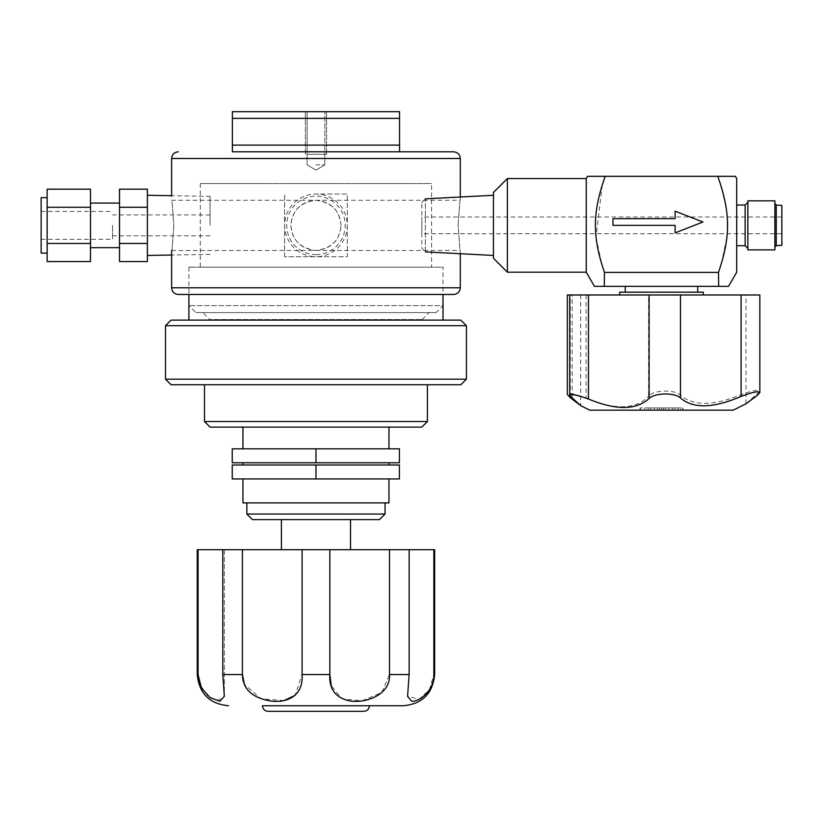 <?xml version="1.0" encoding="UTF-8"?>
<svg xmlns="http://www.w3.org/2000/svg" width="823" height="823" viewBox="0 0 823 823"><rect width="100%" height="100%" fill="white"/><g stroke="black" fill="none" stroke-linecap="round" stroke-linejoin="round"><path stroke-width="0.62" stroke-dasharray="4.12 3.09" d="M232.364 111.681L399.556 111.681M315.96 111.681L326.546 111.681L315.96 111.681M232.364 145.115L232.364 118.368L399.556 118.368L399.556 145.115L232.364 145.115L232.364 151.802L399.556 151.802L305.374 151.802M453.607 151.802L315.96 151.802M341.041 225.368C339.518 210.122 331.155 201.758 315.96 200.287C300.745 201.769 292.381 210.132 290.879 225.368C292.402 240.614 300.755 248.968 315.96 250.449C331.175 248.958 339.539 240.604 341.041 225.368C339.806 240.172 331.443 248.525 315.96 250.449C300.395 248.433 292.031 240.069 290.879 225.368C292.114 210.565 300.467 202.211 315.96 200.287C331.494 202.273 339.858 210.626 341.041 225.368M458.102 225.368C460.489 193.024 460.489 193.024 458.102 225.368C460.489 193.024 460.489 193.024 458.102 225.368C460.489 257.702 460.489 257.702 458.102 225.368C460.489 257.702 460.489 257.702 458.102 225.368M173.818 225.368C171.431 257.702 171.431 257.702 173.818 225.368C171.431 257.702 171.431 257.702 173.818 225.368C171.431 193.024 171.431 193.024 173.818 225.368C171.431 193.024 171.431 193.024 173.818 225.368M178.313 294.469L453.607 294.469M315.96 294.469L443.021 294.469L315.96 294.469M315.96 320.106L443.021 320.106L315.96 320.106M460.849 320.106L171.061 320.106M466.425 325.682L165.495 325.682M165.495 379.177L466.425 379.177M171.061 384.752L460.849 384.752M427.415 384.752L204.505 384.752L427.415 384.752M210.071 427.106L421.839 427.106M388.96 427.106L242.95 427.106L388.96 427.106M388.96 478.935L242.95 478.935L388.96 478.935M388.96 464.995L242.95 464.995L388.96 464.995M388.96 462.773L242.95 462.773L388.96 462.773M388.96 448.833L242.95 448.833L388.96 448.833M315.96 478.935L399.422 478.935L399.422 464.995L315.96 464.995L315.96 478.935L232.24 478.935L232.24 464.995L315.96 464.995M242.95 502.894L388.96 502.894M385.061 502.894L246.859 502.894L385.061 502.894M252.424 519.611L379.485 519.611M350.516 519.611L281.404 519.611L350.516 519.611M350.516 549.702L281.404 549.702L350.516 549.702M434.657 549.702L197.253 549.702M433.844 549.702L433.844 674.541L429.4 689.839L419.216 699.149L407.57 696.34L409.134 674.541L389.505 674.541L381.769 692.513L362.13 700.826L341.823 698.727L331.299 685.744M389.505 549.702L389.505 674.541M409.134 549.702L409.134 674.541M198.076 549.702L198.076 674.541L197.253 674.541M222.786 549.702L222.786 674.541L224.35 696.34L217.19 700.836L207.365 695.507L199.794 684.314M242.415 549.702L242.415 674.541L222.786 674.541M302.082 549.702L302.082 674.541L295.128 695.373M329.838 549.702L329.838 674.541L302.082 674.541M315.96 705.743L369.455 705.743M284.079 700.558L261.097 698.871L244.39 684.314M315.96 711.319L363.889 711.319M246.859 514.036L385.061 514.036M315.96 462.773L399.422 462.773L399.422 448.833L315.96 448.833L315.96 462.773L232.24 462.773L232.24 448.833L315.96 448.833M204.505 421.53L427.415 421.53M315.96 164.847L324.818 164.847L315.96 164.847M315.96 154.261L326.546 154.261L315.96 154.261C327.338 154.261 327.338 154.261 315.96 154.261C304.582 154.261 304.582 154.261 315.96 154.261L326.546 154.261L315.96 154.261C327.338 154.261 327.338 154.261 315.96 154.261C304.582 154.261 304.582 154.261 315.96 154.261M119.52 225.368L119.52 247.661L119.52 225.368M90.479 225.368L90.479 247.661L90.479 225.368M119.52 189.167L119.52 261.56M147.379 261.56L147.379 189.167M147.379 207.273L119.52 207.273M147.379 225.368L147.379 195.277L147.379 225.368M147.379 243.464L119.52 243.464M210.071 225.368L210.071 196.368L210.071 225.368M112.556 225.368L112.556 239.298L112.556 225.368M41.15 197.623L41.15 253.114M47.137 225.368L47.137 197.623L47.137 225.368M47.137 189.167L47.137 261.57M47.137 207.262L90.479 207.262L90.479 189.167M47.137 243.474L90.479 243.474L90.479 207.262M90.479 261.57L90.479 243.474M188.899 267.166L188.899 305.611L195.864 312.586L436.056 312.586L443.021 305.611L188.899 305.611L443.021 305.611L443.021 267.166L188.899 267.166L443.021 267.166M436.056 312.586L195.864 312.586M202.828 312.586L429.092 312.586L202.828 312.586L209.793 319.55L422.127 319.55L209.793 319.55M422.127 319.55L429.092 312.586M431.591 267.166L200.318 267.166L431.591 267.166L431.591 183.57L200.318 183.57L431.591 183.57M200.318 183.57L200.318 267.166M284.614 256.714L284.614 194.022L284.614 256.714L347.306 256.714L347.306 194.022L315.96 194.022A31.346 31.346 0 0 1 347.306 225.368A31.346 31.346 0 0 1 315.96 256.714L347.306 256.714L347.306 194.022L315.96 194.022A31.346 31.346 0 0 0 284.614 225.368A31.346 31.346 0 0 0 315.96 256.714L284.614 256.714M315.96 254.616A29.247 29.247 0 0 0 345.207 225.368A29.247 29.247 0 0 0 315.96 196.121A29.247 29.247 0 0 0 286.713 225.368A29.247 29.247 0 0 0 315.96 254.616M728.54 286.332L718.664 286.332L718.489 272.403L604.463 272.403L604.288 286.332L594.412 286.332M719.199 270.314L721.051 264.553M721.349 263.586L726.904 237.189M727.223 233.722L727.223 217.005M727.028 214.803L726.719 211.902M726.699 211.727L726.328 208.98M725.958 206.645L720.639 184.856M720.578 184.661L717.779 176.328L605.172 176.328M736.708 272.176L736.708 178.55M718.664 286.332L604.288 286.332M625.254 286.332L697.698 286.332L625.254 286.332M604.36 178.653L602.734 183.508M602.313 184.856L596.037 237.106M596.078 237.477L601.592 263.535M601.942 264.677L604.463 272.403M586.243 272.176L586.243 178.55M507.39 178.55L507.39 272.176M493.45 192.489L493.45 258.247M493.45 195.277L493.45 255.459L493.45 195.277M425.326 251.889L425.326 198.847L425.326 251.889L421.839 248.227L421.839 202.509L421.839 248.227M421.839 202.509L425.326 198.847M421.839 233.722L421.839 217.005L421.839 233.722L781.85 233.722L781.85 217.005L421.839 217.005M781.85 217.005L781.85 233.722M781.85 245.347L781.85 205.39M776.243 205.092L776.243 245.635M774.885 247.065L774.885 203.662L774.885 247.065M774.885 249.883L774.885 200.843M747.86 200.843L747.86 249.883M747.86 248.423L747.86 202.304L747.86 248.423M745.134 245.707L745.134 205.03M736.708 245.707L736.708 205.03L736.708 245.707M675.107 232.868L702.955 222.015L675.107 211.172L675.107 218.671L612.981 218.671L612.981 225.368L675.107 225.368L675.107 232.868M697.698 292.186L625.254 292.186L697.698 292.186M572.129 294.973L580.657 294.973L572.129 294.973L572.129 398.414M759.845 294.973L567.345 294.973M619.678 294.973L703.274 294.973L619.678 294.973M746.029 403.764L759.845 391.409C758.713 389.372 752.469 390.452 741.111 394.649C713.397 406.037 693.192 406.202 680.477 395.133C674.582 389.413 653.822 389.742 648.575 396.202L648.575 294.973M586.079 294.973L586.079 398.013C574.711 393.764 568.467 392.592 567.345 394.484M586.079 398.013C614.946 410.235 635.778 409.638 648.575 396.202M589.752 410.163L733.2 410.163M580.657 294.973L580.657 405.616M745.967 403.774L745.967 294.973M642.053 410.163L680.899 410.163L680.827 407.93L640.057 407.93L642.125 407.93L642.053 410.163L639.944 410.163L680.899 410.163M640.243 410.163L682.771 410.163L640.243 410.163L640.356 407.93L640.243 410.163M665.468 410.163L657.484 410.163L665.468 410.163L665.354 407.93L665.468 410.163M668.739 410.163L668.749 407.93L663.492 407.93L663.297 410.163M663.492 407.93L642.125 407.93M680.827 407.93L668.749 407.93M672.124 410.163L672.504 407.93M650.828 410.163L650.448 407.93M659.655 410.163L659.46 407.93M654.213 410.163L654.203 407.93M639.944 410.163L640.057 407.93M682.895 407.93L683.008 410.163M648.123 407.93L682.648 407.93L648.123 407.93L648.164 410.163M648.195 410.163L648.082 407.93L648.195 410.163M661.507 410.163L661.507 407.93L665.354 407.93L657.598 407.93L661.476 407.93L661.476 410.163L661.476 407.93M674.809 410.163L674.829 407.93M682.771 410.163L682.648 407.93L682.771 410.163M657.484 410.163L657.598 407.93L657.484 410.163M703.274 292.186L619.678 292.186M460.294 158.489L171.626 158.489M171.626 287.783L460.294 287.783M434.657 674.541L433.844 674.541M680.477 395.133L680.477 294.973M570.267 396.727L570.267 294.973M756.8 394.773L756.8 395.77M741.111 394.649L741.111 294.973M644.738 407.93L644.738 410.163M678.214 410.163L678.214 407.93M460.294 197.016L460.294 200.287L171.626 200.287L171.626 195.699L210.071 196.368M171.626 250.449L460.294 250.449L460.294 253.721M224.35 549.702L224.35 696.165L224.35 549.702M324.818 164.847L324.818 111.681L324.818 164.847L315.96 170.166L307.102 164.847L307.102 111.681L307.102 164.847L315.96 170.166L324.818 164.847M326.546 154.261L326.546 111.681L326.546 154.261M305.374 154.261L305.374 111.681L305.374 154.261M210.071 254.369L171.626 255.037M210.071 214.916L112.556 214.916M210.071 235.82L112.556 235.82M41.15 211.439L112.556 211.439M41.15 239.298L112.556 239.298"/><path stroke-width="1.23" d="M399.556 111.681L399.556 118.368L399.556 111.681L232.364 111.681L232.364 151.802L453.607 151.802C457.67 152.204 459.903 154.426 460.294 158.489L460.294 197.016M399.556 151.802L399.556 145.115L399.556 151.802M232.364 111.681L232.364 118.368L399.556 118.368L399.556 145.115L232.364 145.115M305.374 151.802L315.96 151.802M315.96 294.469L178.313 294.469C174.25 294.068 172.017 291.846 171.626 287.783L460.294 287.783C459.903 291.846 457.67 294.068 453.607 294.469L315.96 294.469M165.495 325.682L171.061 320.106L460.849 320.106L466.425 325.682L466.425 379.177L165.495 379.177L165.495 325.682L466.425 325.682M165.495 379.177L171.061 384.752L460.849 384.752L466.425 379.177M427.415 384.752L427.415 421.53L204.505 421.53L204.505 384.752M204.505 421.53L210.071 427.106L421.839 427.106L427.415 421.53M242.95 478.935L242.95 502.894L388.96 502.894L388.96 478.935M242.95 462.773L242.95 464.995M388.96 462.773L388.96 464.995M388.96 427.106L388.96 448.833M242.95 427.106L242.95 448.833M315.96 464.995L399.422 464.995L399.422 478.935L232.24 478.935L232.24 464.995L315.96 464.995L315.96 478.935M385.061 502.894L385.061 514.036L246.859 514.036L246.859 502.894M246.859 514.036L252.424 519.611L379.485 519.611L385.061 514.036M350.516 519.611L350.516 549.702M281.404 519.611L281.404 549.702M198.076 549.702L198.076 674.541L197.253 674.541L197.253 549.702L434.657 549.702L434.657 674.541C432.816 693.491 422.405 703.902 403.455 705.743L262.455 705.743C262.794 709.128 264.646 710.99 268.031 711.319L315.96 711.319L268.031 711.319M433.844 549.702L433.844 674.541C434.03 692.287 417.714 702.132 411.726 701.237L407.57 696.34L409.134 674.541L409.134 549.702M389.505 549.702L389.505 674.541L409.134 674.541M329.838 549.702L329.838 674.541C328.861 688.45 335.043 697.163 348.417 700.661C364.064 704.107 390.76 695.466 389.505 674.541M302.082 549.702L302.082 674.541C303.615 694.828 288.215 704.087 268.946 700.712C251.571 697.287 242.723 688.563 242.415 674.541L222.786 674.541L222.786 549.702M242.415 549.702L242.415 674.541L244.39 684.314M315.96 711.319L363.889 711.319C367.274 710.99 369.126 709.128 369.455 705.743L403.455 705.743M199.794 684.314L198.076 674.541L201.378 687.905L210.05 697.585L219.947 701.237L224.35 696.351L222.786 674.541M295.128 695.373L284.079 700.558M331.299 685.744L329.838 674.541L302.082 674.541M315.96 705.743L262.455 705.743M315.96 448.833L399.422 448.833L399.422 462.773L232.24 462.773L232.24 448.833L315.96 448.833L315.96 462.773M119.52 207.273L119.52 189.167L147.379 189.167L147.379 261.56L119.52 261.56L119.52 207.273L147.379 207.273M147.379 243.464L119.52 243.464M47.137 253.114L41.15 253.114L41.15 197.623L47.137 197.623M47.137 207.262L47.137 189.167L90.479 189.167L90.479 261.57L47.137 261.57L47.137 207.262L90.479 207.262M47.137 243.474L90.479 243.474M587.529 176.328L605.172 176.328L587.529 176.328L586.243 178.55L586.243 272.176L594.412 286.332L604.288 286.332L604.463 272.403L718.489 272.403L718.664 286.332L728.54 286.332L736.708 272.176L736.708 178.55L735.423 176.328L717.779 176.328C730.618 212.715 730.752 236.582 718.489 272.403L719.199 270.314M721.051 264.553L721.349 263.586M726.904 237.189L727.223 233.722M727.223 217.005L727.028 214.803M726.328 208.98L725.958 206.645M735.423 176.328L605.172 176.328L604.36 178.653M718.664 286.332L604.288 286.332M602.734 183.508L602.313 184.856M601.592 263.535L601.942 264.677M604.463 272.403C592.2 236.602 592.334 212.704 605.172 176.328M702.955 222.015L675.107 232.868L675.107 225.368L612.981 225.368L612.981 218.671L675.107 218.671L675.107 211.172L702.955 222.015M586.243 178.55L507.39 178.55L493.45 192.489L493.45 258.247L507.39 272.176L586.243 272.176M507.39 272.176L507.39 178.55M493.45 255.459L425.326 251.889M425.326 198.847L493.45 195.277M776.243 205.092L781.85 205.39L781.85 245.347L776.243 245.635L776.243 205.092L774.885 203.662M774.885 247.065L776.243 245.635M774.885 200.843L774.885 249.883L747.86 249.883L747.86 200.843L774.885 200.843M747.86 202.304L745.134 205.03L745.134 245.707L747.86 248.423M736.708 245.707L745.134 245.707M745.134 205.03L736.708 205.03M697.698 286.332L697.698 292.186M625.254 292.186L625.254 286.332M580.637 405.616L569.732 395.626L569.732 294.973L759.845 294.973L759.845 392.612L756.8 395.77L746.029 403.764L733.2 410.163L589.752 410.163L580.637 405.616L570.267 397.632L567.345 394.484L567.345 294.973L569.732 294.973M759.845 392.612C758.806 390.791 752.561 392.067 741.111 396.429C713.284 408.373 693.069 408.887 680.477 397.972C674.819 392.499 655.118 392.612 649.1 398.507C636.22 410.266 616.015 410.44 588.466 399.032C576.892 394.803 570.648 393.672 569.732 395.626M759.845 294.973L759.845 391.409M703.274 294.973L703.274 292.186L619.678 292.186L619.678 294.973M178.313 151.802C174.25 152.204 172.017 154.426 171.626 158.489L460.294 158.489M433.844 674.541L434.657 674.541M588.466 399.032L588.466 294.973M570.267 397.632L570.267 396.727M649.1 398.507L649.1 294.973M680.477 397.972L680.477 294.973M741.111 294.973L741.111 396.429M460.294 253.721L460.294 287.783M171.626 158.489L171.626 195.699L147.379 195.277M171.626 250.449L171.626 287.783M443.021 294.469L443.021 320.106M188.899 294.469L188.899 320.106M197.253 674.541C199.104 693.491 209.505 703.902 228.465 705.743M90.479 203.075L119.52 203.075M90.479 247.661L119.52 247.661M171.626 255.037L147.379 255.459"/></g></svg>

